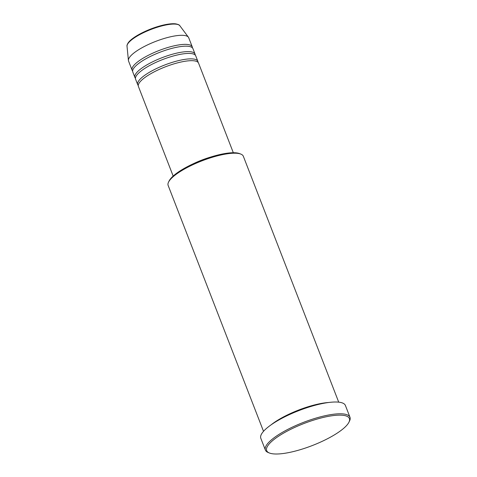 <?xml version="1.0" encoding="UTF-8"?>
<svg xmlns="http://www.w3.org/2000/svg" width="477" height="477" viewBox="0 0 477 477"><rect width="100%" height="100%" fill="white"/><g stroke="black" fill="none" stroke-linecap="round" stroke-linejoin="round"><path stroke-width="0.72" d="M233.319 152.729L198.569 63.143A32.263 8.568 158.8 0 0 171.165 64.753A32.263 8.568 158.8 0 0 139.427 82.658A32.263 8.568 158.8 0 0 138.413 86.474L173.163 176.061M198.021 62.314A32.263 8.568 158.8 0 0 197.866 61.33A32.263 8.568 158.8 0 0 170.462 62.94A32.263 8.568 158.8 0 0 138.724 80.846A32.263 8.568 158.8 0 0 137.71 84.662A32.263 8.568 158.8 0 0 138.252 85.496M197.866 61.33L195.755 55.892A32.263 8.568 158.8 0 0 168.351 57.502A32.263 8.568 158.8 0 0 136.613 75.408A32.263 8.568 158.8 0 0 135.599 79.23L137.71 84.662M195.212 55.064A32.263 8.568 158.8 0 0 195.057 54.08A32.263 8.568 158.8 0 0 167.648 55.69A32.263 8.568 158.8 0 0 135.915 73.595A32.263 8.568 158.8 0 0 134.896 77.417A32.263 8.568 158.8 0 0 135.444 78.246M195.057 54.08L192.946 48.642A32.263 8.568 158.8 0 0 165.537 50.252A32.263 8.568 158.8 0 0 133.804 68.157A32.263 8.568 158.8 0 0 132.791 71.979L134.896 77.417M192.398 47.813A32.263 8.568 158.8 0 0 192.243 46.829A32.263 8.568 158.8 0 0 164.833 48.439A32.263 8.568 158.8 0 0 133.101 66.345A32.263 8.568 158.8 0 0 132.087 70.167A32.263 8.568 158.8 0 0 132.63 70.995M168.536 182.136L169.12 180.95A39.317 10.44 -21.2 0 1 169.979 179.525A39.317 10.44 -21.2 0 1 203.518 159.509A39.317 10.44 -21.2 0 1 239.597 153.612L240.825 154.095A40.324 10.709 158.8 0 0 203.822 160.147A40.324 10.709 158.8 0 0 169.418 180.676A40.324 10.709 158.8 0 0 168.536 182.136A40.324 10.709 158.8 0 0 168.148 185.452L263.519 431.321M268.068 445.357A44.361 11.782 158.8 0 0 269.451 453.019A44.361 11.782 158.8 0 0 310.157 446.365A44.361 11.782 158.8 0 0 347.995 423.785A44.361 11.782 158.8 0 0 348.961 422.175A44.361 11.782 158.8 0 0 317.432 418.973A44.361 11.782 158.8 0 0 268.068 445.357M269.451 453.019L268.217 452.53A45.369 12.05 -21.2 0 1 265.385 450.067A45.369 12.05 -21.2 0 1 266.81 444.695A45.369 12.05 -21.2 0 1 311.439 419.522A45.369 12.05 -21.2 0 1 349.981 417.256A45.369 12.05 -21.2 0 1 349.546 420.988L348.961 422.175M328.79 402.481A40.324 10.709 158.8 0 0 271.067 424.864M349.981 417.256L345.408 405.48A45.369 12.05 158.8 0 0 306.866 407.74A45.369 12.05 158.8 0 0 262.243 432.913A45.369 12.05 158.8 0 0 260.812 438.291L265.385 450.067M192.243 46.829L188.725 37.772A32.263 8.568 158.8 0 0 188.415 37.212A32.263 8.568 158.8 0 0 160.206 39.752A32.263 8.568 158.8 0 0 129.583 57.282A32.263 8.568 158.8 0 0 128.426 60.484A32.263 8.568 158.8 0 0 128.569 61.104L132.087 70.167M338.712 402.153L243.348 156.283A40.324 10.709 158.8 0 0 240.825 154.095M210.554 157.094A32.263 8.568 158.8 0 0 192.911 163.933M128.045 43.425A28.411 7.543 158.8 0 0 127.019 46.239C126.804 45.601 127.192 44.468 128.188 42.841C132.087 37.152 146.833 29.538 159.968 25.937C164.535 24.619 171.255 23.307 175.655 23.85C178.213 24.369 179.608 25.001 179.853 25.752A28.411 7.543 158.8 0 0 155.007 27.988A28.411 7.543 158.8 0 0 128.045 43.425M127.019 46.239L128.426 60.484M179.853 25.752L188.415 37.212"/></g></svg>
